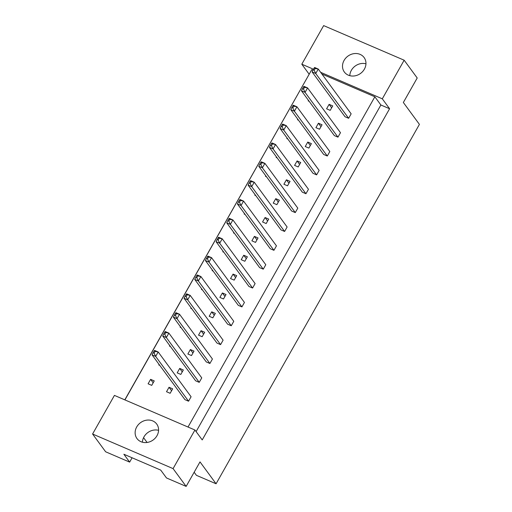 <?xml version="1.0" encoding="UTF-8"?>
<svg xmlns="http://www.w3.org/2000/svg" width="512" height="512" viewBox="0 0 512 512"><rect width="100%" height="100%" fill="white"/><g stroke="black" fill="none" stroke-linecap="round" stroke-linejoin="round"><path stroke-width="0.77" d="M348.352 75.174A12.25 10.714 -36.3 0 0 362.714 71.469A12.25 10.714 -36.3 0 0 364.102 57.53A12.25 10.714 -36.3 0 0 360.115 54.387A12.25 10.714 -36.3 0 0 345.747 58.093A12.25 10.714 -36.3 0 0 344.358 72.032A12.25 10.714 -36.3 0 0 348.352 75.174M140.973 441.709A12.25 10.714 -36.3 0 0 155.341 437.997A12.25 10.714 -36.3 0 0 156.73 424.064A12.25 10.714 -36.3 0 0 152.736 420.915A12.25 10.714 -36.3 0 0 138.374 424.627A12.25 10.714 -36.3 0 0 136.986 438.566A12.25 10.714 -36.3 0 0 140.973 441.709M313.491 69.235L301.805 64.211L323.654 25.6L404.154 60.211L417.21 77.99L403.347 102.49L419.418 124.371L216.077 483.776L200.006 461.894L186.144 486.4L166.49 477.952L160.71 470.086L123.872 454.246L129.645 462.112L105.638 451.789L92.582 434.01L114.432 395.398L194.931 430.01L173.082 468.621L92.582 434.01M194.157 472.237L196.422 475.328L216.077 483.776M143.565 437.677L147.078 442.464M186.144 486.4L173.082 468.621M194.931 430.01L202.214 439.923L389.587 108.736L382.304 98.822L320.659 72.32M382.304 98.822L404.154 60.211M309.21 74.182L124.8 399.859M309.088 74.125L301.805 64.211M129.645 462.112L132.096 457.786M389.587 108.736L380.883 104.998L374.861 96.794L321.92 74.029M312.979 70.189L311.763 69.664L124.922 399.91M315.91 127.674L319.539 129.229L322.061 124.774L318.432 123.213L315.91 127.674M297.792 119.226L297.491 119.75L298.49 120.179M334.336 135.59L337.958 137.152L340.48 132.698L307.584 87.91L305.069 92.365L301.44 90.803L334.336 135.59M345.005 116.73L348.634 118.291L351.149 113.83L318.259 69.05L315.738 73.504L312.109 71.942L345.005 116.73M326.586 108.813L330.208 110.368L332.73 105.914L329.107 104.352L326.586 108.813M308.461 100.365L308.166 100.89L309.165 101.318M374.861 96.794L188.013 427.034M323.661 154.451L327.29 156.013L329.811 151.558L296.915 106.771L294.394 111.226L290.771 109.664L323.661 154.451M312.992 173.312L316.621 174.874L319.136 170.419L286.246 125.632L283.725 130.086L280.096 128.531L312.992 173.312M302.323 192.173L305.946 193.734L308.467 189.28L275.571 144.493L273.056 148.947L269.427 147.392L302.323 192.173M291.648 211.034L295.277 212.595L297.798 208.141L264.902 163.354L262.381 167.808L258.758 166.253L291.648 211.034M280.979 229.894L284.602 231.456L287.123 227.002L254.234 182.214L251.712 186.669L248.083 185.114L280.979 229.894M270.304 248.755L273.933 250.317L276.454 245.862L243.558 201.075L241.037 205.53L237.414 203.974L270.304 248.755M259.635 267.622L263.264 269.178L265.786 264.723L232.89 219.936L230.368 224.39L226.739 222.835L259.635 267.622M248.966 286.483L252.589 288.038L255.11 283.584L222.221 238.797L219.699 243.258L216.07 241.696L248.966 286.483M238.291 305.344L241.92 306.899L244.442 302.445L211.546 257.658L209.024 262.118L205.402 260.557L238.291 305.344M227.622 324.205L231.251 325.76L233.766 321.306L200.877 276.525L198.355 280.979L194.726 279.418L227.622 324.205M216.954 343.066L220.576 344.621L223.098 340.166L190.202 295.386L187.686 299.84L184.058 298.278L216.954 343.066M206.278 361.926L209.907 363.482L212.429 359.027L179.533 314.246L177.011 318.701L173.389 317.139L206.278 361.926M195.61 380.787L199.232 382.349L201.754 377.888L168.864 333.107L166.342 337.562L162.714 336L195.61 380.787M184.934 399.648L188.563 401.21L191.085 396.749L158.189 351.968L155.667 356.422L152.045 354.861L184.934 399.648M287.117 138.086L286.822 138.611L287.821 139.04M276.448 156.947L276.147 157.472L277.146 157.901M265.779 175.808L265.478 176.333L266.477 176.762M255.104 194.669L254.81 195.194L255.808 195.622M244.435 213.53L244.134 214.054L245.133 214.49M233.76 232.39L233.466 232.922L234.464 233.35M223.091 251.251L222.797 251.782L223.795 252.211M212.422 270.118L212.122 270.643L213.12 271.072M201.747 288.979L201.453 289.504L202.451 289.933M191.078 307.84L190.778 308.365L191.782 308.794M180.41 326.701L180.109 327.226L181.107 327.654M169.734 345.562L169.44 346.086L170.438 346.515M159.066 364.422L158.765 364.947L159.763 365.376M148.096 383.808L151.725 385.37L154.24 380.909L150.618 379.354L148.096 383.808M305.242 146.534L308.87 148.09L311.392 143.635L307.763 142.074L305.242 146.534M294.573 165.395L298.195 166.95L300.717 162.496L297.094 160.941L294.573 165.395M283.898 184.256L287.526 185.811L290.048 181.357L286.419 179.802L283.898 184.256M273.229 203.117L276.858 204.672L279.373 200.218L275.75 198.662L273.229 203.117M262.56 221.978L266.182 223.539L268.704 219.078L265.075 217.523L262.56 221.978M251.885 240.838L255.514 242.4L258.035 237.939L254.406 236.384L251.885 240.838M241.216 259.699L244.838 261.261L247.36 256.8L243.738 255.245L241.216 259.699M230.541 278.56L234.17 280.122L236.691 275.667L233.062 274.106L230.541 278.56M219.872 297.421L223.501 298.982L226.022 294.528L222.394 292.966L219.872 297.421M209.203 316.282L212.826 317.843L215.347 313.389L211.725 311.827L209.203 316.282M198.528 335.142L202.157 336.704L204.678 332.25L201.05 330.688L198.528 335.142M187.859 354.003L191.488 355.565L194.003 351.11L190.381 349.549L187.859 354.003M177.19 372.864L180.813 374.426L183.334 369.971L179.706 368.41L177.19 372.864M166.515 391.731L170.144 393.286L172.666 388.832L169.037 387.27L166.515 391.731M380.883 104.998L196.102 431.603M158.579 430.33A12.25 10.714 -36.3 0 0 142.413 442.208M365.952 63.802A12.25 10.714 -36.3 0 0 349.786 75.674M331.654 107.821L329.107 104.352M153.165 382.822L150.618 379.354M320.979 126.682L318.432 123.213M310.31 145.542L307.763 142.074M299.635 164.403L297.094 160.941M288.966 183.264L286.419 179.802M278.298 202.125L275.75 198.662M267.622 220.992L265.075 217.523M256.954 239.853L254.406 236.384M246.285 258.714L243.738 255.245M235.61 277.574L233.062 274.106M224.941 296.435L222.394 292.966M214.266 315.296L211.725 311.827M203.597 334.157L201.05 330.688M192.928 353.018L190.381 349.549M182.253 371.878L179.706 368.41M171.584 390.739L169.037 387.27M348.634 118.291L315.738 73.504L314.182 70.24L315.194 68.454L314.176 68.019L313.171 69.805L314.182 70.24M314.176 68.019L314.63 67.488L318.259 69.05L315.194 68.454M313.171 69.805L312.109 71.942M337.958 137.152L305.069 92.365L303.514 89.101L304.518 87.315L303.507 86.88L302.496 88.666L303.514 89.101M303.507 86.88L303.962 86.349L307.584 87.91L304.518 87.315M302.496 88.666L301.44 90.803M327.29 156.013L294.394 111.226L292.845 107.962L293.85 106.176L292.832 105.741L291.827 107.526L292.845 107.962M292.832 105.741L293.293 105.21L296.915 106.771L293.85 106.176M291.827 107.526L290.771 109.664M305.946 193.734L273.056 148.947L271.501 145.683L272.506 143.904L271.494 143.462L270.483 145.248L271.501 145.683M271.494 143.462L271.949 142.931L275.571 144.493L272.506 143.904M270.483 145.248L269.427 147.392M284.602 231.456L251.712 186.669L250.157 183.405L251.168 181.626L250.15 181.184L249.139 182.97L250.157 183.405M250.15 181.184L250.605 180.659L254.234 182.214L251.168 181.626M249.139 182.97L248.083 185.114M263.264 269.178L230.368 224.39L228.813 221.126L229.824 219.347L228.806 218.912L227.802 220.691L228.813 221.126M228.806 218.912L229.261 218.381L232.89 219.936L229.824 219.347M227.802 220.691L226.739 222.835M316.621 174.874L283.725 130.086L282.17 126.822L283.181 125.037L282.163 124.602L281.158 126.387L282.17 126.822M282.163 124.602L282.618 124.07L286.246 125.632L283.181 125.037M281.158 126.387L280.096 128.531M295.277 212.595L262.381 167.808L260.826 164.544L261.837 162.765L260.819 162.323L259.814 164.109L260.826 164.544M260.819 162.323L261.274 161.798L264.902 163.354L261.837 162.765M259.814 164.109L258.758 166.253M273.933 250.317L241.037 205.53L239.488 202.266L240.493 200.486L239.482 200.051L238.47 201.83L239.488 202.266M239.482 200.051L239.936 199.52L243.558 201.075L240.493 200.486M238.47 201.83L237.414 203.974M252.589 288.038L219.699 243.258L218.144 239.987L219.149 238.208L218.138 237.773L217.126 239.552L218.144 239.987M218.138 237.773L218.592 237.242L222.221 238.797L219.149 238.208M217.126 239.552L216.07 241.696M241.92 306.899L209.024 262.118L207.475 258.848L208.48 257.069L207.462 256.634L206.458 258.413L207.475 258.848M207.462 256.634L207.923 256.102L211.546 257.658L208.48 257.069M206.458 258.413L205.402 260.557M220.576 344.621L187.686 299.84L186.131 296.576L187.136 294.79L186.125 294.355L185.114 296.134L186.131 296.576M186.125 294.355L186.579 293.824L190.202 295.386L187.136 294.79M185.114 296.134L184.058 298.278M199.232 382.349L166.342 337.562L164.787 334.298L165.798 332.512L164.781 332.077L163.77 333.856L164.787 334.298M164.781 332.077L165.235 331.546L168.864 333.107L165.798 332.512M163.77 333.856L162.714 336M231.251 325.76L198.355 280.979L196.8 277.709L197.811 275.93L196.794 275.494L195.789 277.274L196.8 277.709M196.794 275.494L197.248 274.963L200.877 276.525L197.811 275.93M195.789 277.274L194.726 279.418M209.907 363.482L177.011 318.701L175.456 315.437L176.467 313.651L175.45 313.216L174.445 314.995L175.456 315.437M175.45 313.216L175.904 312.685L179.533 314.246L176.467 313.651M174.445 314.995L173.389 317.139M188.563 401.21L155.667 356.422L154.118 353.158L155.123 351.373L154.112 350.938L153.101 352.723L154.118 353.158M154.112 350.938L154.566 350.406L158.189 351.968L155.123 351.373M153.101 352.723L152.045 354.861"/></g></svg>
